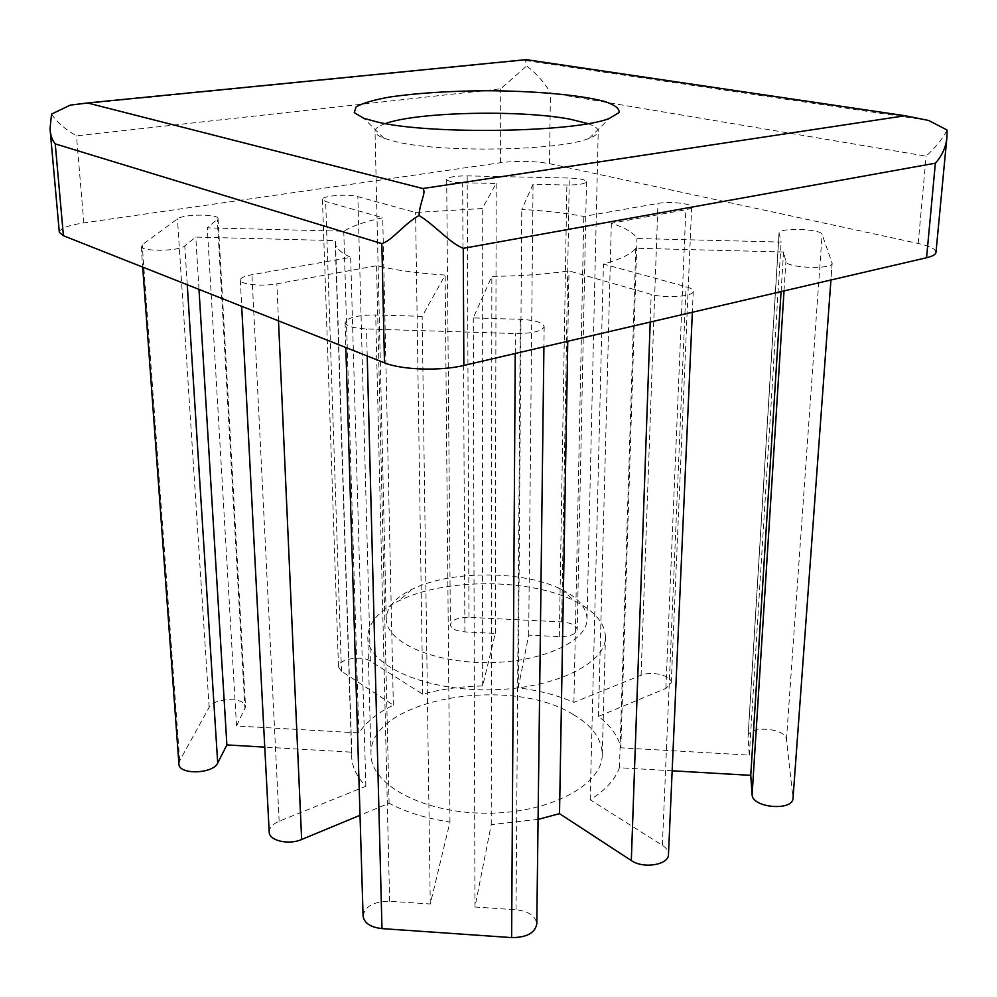 <?xml version="1.0" encoding="UTF-8"?>
<svg xmlns="http://www.w3.org/2000/svg" width="997" height="997" viewBox="0 0 997 997"><rect width="100%" height="100%" fill="white"/><g stroke="black" fill="none" stroke-linecap="round" stroke-linejoin="round"><path stroke-width="0.75" stroke-dasharray="4.99 3.74" d="M526.217 59.633C524.746 59.11 524.484 59.259 525.419 60.094L526.665 65.939C536.785 73.766 544.698 82.763 550.419 92.945L926.138 156.155C936.632 146.31 943.586 137.586 947.013 129.984M59.322 232.264C59.882 228.463 68.045 225.334 83.823 222.904L500.544 162.698C518.016 160.629 534.33 160.966 549.497 163.682L918.187 243.442C929.902 246.072 935.834 249.051 935.984 252.378M51.545 114.082C56.48 121.821 64.793 129.074 76.47 135.841L500.756 88.795L526.665 65.939M587.918 123.603C594.76 125.996 598.2 128.551 598.237 131.255C598.175 133.66 595.184 136.003 589.252 138.284C561.161 150.746 441.235 153.04 396.021 141.724L384.007 138.284C378.087 136.003 375.084 133.66 375.022 131.255C375.071 128.551 378.511 125.996 385.341 123.603M562.296 589.838C578.534 598.088 586.784 607.858 587.021 619.125C587.333 641.594 541.458 662.731 486.636 662.581C431.813 662.731 385.926 641.594 386.238 619.125C386.5 607.647 395.011 597.751 411.773 589.439C449.896 570.122 523.363 570.122 561.498 589.439L562.296 589.838M573.275 714.562C592.38 725.791 602.026 739.176 602.25 754.704C602.425 784.826 549.833 813.402 486.636 813.216C423.426 813.402 370.834 784.826 371.021 754.704C367.569 699.657 509.542 674.284 573.275 714.562M178.912 763.951L179.697 760.723L209.146 707.334C213.719 697.402 245.91 697.015 245.561 706.885L236.538 725.966L358.833 732.92C366.198 722.09 377.701 712.83 393.354 705.141L341.473 671.255L338.494 666.968C337.497 659.291 361.562 654.942 370.348 661.136L422.74 694.174C441.584 689.039 461.561 686.297 482.673 685.948L495.297 633.419L464.901 631.899C455.965 631.113 451.118 628.733 450.382 624.745C451.703 619.86 457.897 617.405 468.964 617.367L561.66 621.916C571.206 622.764 576.378 625.343 577.188 629.655C575.954 634.304 570.01 636.634 559.329 636.622L528.684 635.089L518.266 687.843C538.841 690.423 557.398 695.258 573.911 702.362L641.071 675.268C651.577 670.582 672.202 675.679 671.255 682.845L665.884 688.428L598.437 716.407C610.737 725.754 618.202 736.222 620.844 747.812L749.308 755.115L748.049 736.746C747.85 725.068 785.972 727.76 786.459 739.512L793.026 798.148M672.165 770.793L619.436 767.727C615.224 779.517 605.466 790.197 590.174 799.781L662.369 845.306C666.482 847.973 668.526 851.014 668.476 854.429M538.081 819.397L491.247 824.594L474.958 907.008L516.035 909.775C528.796 911.295 535.713 916.031 536.785 924.007M363.082 915.969C364.939 906.31 373.788 901.4 389.628 901.251L430.268 903.992L449.971 822.027C426.23 818.475 405.941 812.206 389.092 803.221L360.017 815.272M269.202 832.034C269.277 827.647 272.592 824.045 279.148 821.241L365.862 786.272C356.727 776.7 351.991 766.743 351.654 756.411L351.767 752.174L264.766 747.127M351.767 752.174L335.466 240.626L195.786 237.074L184.781 245.91C179.211 251.381 140.34 251.817 141.188 246.384L142.21 244.801L177.466 218.829C182.974 214.043 218.779 213.857 218.056 218.617L207.289 227.852L343.766 231.229C352.203 225.97 365.189 221.484 382.723 217.77L325.67 201.481L322.455 199.437C321.533 195.761 348.24 193.705 357.861 196.646L415.575 212.486L482.236 208.535L496.194 183.473L462.658 182.75C452.8 182.376 447.479 181.255 446.681 179.373C448.164 177.067 454.993 175.896 467.169 175.883L569.287 178.039C579.818 178.426 585.551 179.647 586.498 181.691C585.202 183.897 578.659 184.993 566.882 184.993L533.046 184.271L521.78 209.445C544.661 210.679 565.336 213.009 583.806 216.424L657.983 203.413C669.523 201.17 692.516 203.6 691.669 207.04C691.544 208.124 689.612 209.021 685.849 209.719L611.348 223.216C625.244 227.74 633.78 232.837 636.971 238.495L781.162 242.059L779.031 233.099C778.358 227.416 821.042 228.724 822.114 234.432L832.159 263.233C832.931 269.826 786.147 268.056 785.885 261.513L783.58 251.992L635.787 248.241C631.3 254.036 620.508 259.295 603.422 264.043L686.073 286.725C690.821 288.058 693.214 289.579 693.264 291.298C694.111 296.533 665.049 298.701 651.178 294.377L568.988 270.922C545.633 274.287 519.911 276.094 491.845 276.368L473.276 317.906L520.297 319.314C534.915 320.087 542.867 322.505 544.163 326.58C542.218 331.203 532.61 333.521 515.362 333.546L366.522 328.948C353.262 328.25 346.109 326.094 345.062 322.467C347.38 317.545 357.599 315.052 375.707 314.965L422.155 316.361L445.148 275.085C418.304 273.315 395.435 270.199 376.554 265.75L276.854 283.809C261.999 286.7 239.766 284.394 240.314 280.082C240.539 277.889 244.415 276.094 251.929 274.698L350.657 257.363C340.55 252.64 335.416 247.755 335.254 242.695L335.466 240.626M198.989 289.404L195.786 237.074M365.862 786.272L350.657 257.363M389.092 803.221L376.554 265.75M449.971 822.027L445.148 275.085M430.268 903.992L422.155 316.361M474.958 907.008L473.276 317.906M491.247 824.594L491.845 276.368M567.767 341.261L568.988 270.922M590.174 799.781L603.422 264.043M619.436 767.727L635.787 248.241M781.087 291.598L783.58 251.992M749.308 755.115L781.162 242.059M620.844 747.812L636.971 238.495M598.437 716.407L611.348 223.216M573.911 702.362L583.806 216.424M518.266 687.843L521.78 209.445M528.684 635.089L533.046 184.271M495.297 633.419L496.194 183.473M482.673 685.948L482.236 208.535M422.74 694.174L415.575 212.486M393.354 705.141L382.723 217.77M358.833 732.92L343.766 231.229M236.538 725.966L207.289 227.852M575.568 601.465C595.209 611.497 605.167 623.449 605.453 637.345C605.777 664.314 551.727 689.999 486.636 689.837C421.544 689.999 367.494 664.314 367.806 637.345C368.117 623.212 378.399 611.086 398.638 600.992C443.877 578.011 529.382 578.011 574.621 600.992L575.568 601.465M918.187 243.442L926.138 156.155M83.823 222.904L76.47 135.841M279.148 821.241L251.929 274.698M278.499 320.872L276.854 283.809M389.628 901.251L375.707 314.965M367.22 355.991L366.522 328.948M515.237 353.486L515.362 333.546M516.035 909.775L520.297 319.314M650.206 322.068L651.178 294.377M662.369 845.306L686.073 286.725M784.028 290.925L785.885 261.513M793.001 797.089L832.084 262.71M786.459 739.512L822.114 234.432M748.049 737.369L779.068 233.398M665.884 688.428L685.849 209.719M641.071 675.268L657.983 203.413M559.329 636.622L566.882 184.993M561.66 621.916L569.287 178.039M468.964 617.367L467.169 175.883M464.901 631.899L462.658 182.75M370.348 661.136L357.861 196.646M341.473 671.255L325.67 201.481M245 709.328L217.346 219.801M209.146 707.334L177.466 218.829M179.697 760.723L142.21 244.801M187.249 284.756L184.781 245.91M500.544 162.698L500.756 88.795M549.497 163.682L550.419 92.945M525.581 60.518L928.656 120.463M70.251 105.134L525.419 60.094M589.252 138.284L609.479 118.319M384.007 138.284L363.78 118.319M587.021 619.125L598.237 131.255M386.238 619.125L375.022 131.255M335.254 242.695L351.654 756.411M240.314 280.082L241.685 306.303M345.062 322.467L345.822 347.517M544.163 326.58L543.913 346.819M693.264 291.298L692.342 312.26M832.159 263.233L830.937 279.995M779.031 233.099L748.049 736.746M691.669 207.04L671.255 682.845M586.498 181.691L577.188 629.655M446.681 179.373L450.382 624.745M322.455 199.437L338.494 666.968M218.056 218.617L245.561 706.885M141.188 246.384L142.708 267.121M602.25 754.704L605.453 637.345M371.021 754.704L367.806 637.345M411.773 589.439L398.638 600.992M561.498 589.439L574.621 600.992"/><path stroke-width="1.5" d="M946.976 136.527L935.984 252.378C935.709 254.509 932.569 256.304 926.562 257.737L935.36 163.184C942.339 155.482 946.215 146.584 946.976 136.527L947.013 129.984L928.656 120.463L905.151 115.739L526.217 59.633L87.524 102.965L70.251 105.134L51.545 114.082L50.024 128.8L59.322 232.264L63.422 235.728L55.246 143.892C52.156 140.241 50.411 135.206 50.024 128.8M935.36 163.184L463.269 248.34C449.074 242.62 435.913 225.895 419.027 215.489C403.212 224.587 392.394 240.402 381.851 243.629L55.246 143.892M926.562 257.737L463.854 365.45C440.225 371.233 401.38 369.912 384.481 362.821L63.422 235.728M385.341 123.603C417.095 111.876 520.633 109.633 570.384 119.254L587.918 123.603M377.9 122.157C431.352 134.931 577.101 132.289 609.479 118.319L619 112.599C619.723 108.685 614.975 104.984 604.743 101.507C580.329 94.927 534.716 90.914 486.636 90.727C449.56 90.989 417.307 93.07 389.877 96.996C373.962 99.85 362.709 103.14 356.128 106.841L354.271 112.599L363.78 118.319L377.9 122.157M905.151 115.739L422.84 188.52C426.604 192.458 419.874 201.519 419.027 215.489M422.84 188.52L87.524 102.965M264.766 747.127L226.892 744.921L217.707 762.979C213.134 774.121 178.613 775.005 178.912 763.951L142.708 267.121M830.937 279.995L793.026 798.148C793.151 811.458 751.888 807.894 752.112 794.659L750.753 775.354L672.165 770.793M692.342 312.26L668.476 854.429C668.95 864.835 643.352 869.135 631.313 860.548L559.516 813.652L538.081 819.397M543.913 346.819L536.785 924.007C535.028 933.018 526.64 937.541 511.623 937.591L381.988 928.606C370.41 927.26 364.104 923.048 363.082 915.969L345.822 347.517M360.017 815.272L301.642 839.486C288.694 845.269 268.978 840.67 269.202 832.034L241.685 306.303M226.892 744.921L198.989 289.404M559.516 813.652L567.767 341.261M750.753 775.354L781.087 291.598M384.481 362.821L381.851 243.629M463.854 365.45L463.269 248.34M301.642 839.486L278.499 320.872M381.988 928.606L367.22 355.991M511.623 937.591L515.237 353.486M631.313 860.548L650.206 322.068M752.112 794.659L784.028 290.925M217.707 762.979L187.249 284.756"/></g></svg>
